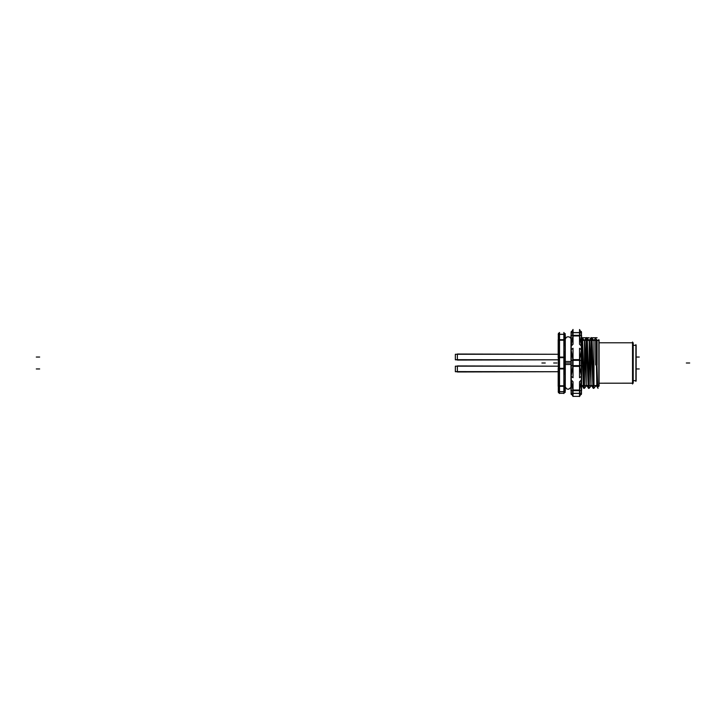 <?xml version="1.0" encoding="UTF-8"?>
<svg xmlns="http://www.w3.org/2000/svg" width="726" height="726" viewBox="0 0 726 726"><rect width="100%" height="100%" fill="white"/><g stroke="black" fill="none" stroke-linecap="round" stroke-linejoin="round"><path stroke-width="1.09" d="M563.984 386.286L563.984 391.632L563.984 386.286M563.984 385.942L564.828 380.433L563.984 385.942M564.828 374.199L563.984 368.69L564.828 374.199M563.984 363L563.984 368.345L563.984 363M563.984 357.31L564.828 351.801L563.984 357.31M564.828 345.567L563.984 340.058L564.828 345.567M563.984 334.368L563.984 339.714L563.984 334.368M558.303 366.176L455.347 366.176L558.303 366.176L455.347 366.176L558.303 366.176L455.347 366.176L455.347 371.73L558.185 371.721L457.371 371.975L457.371 365.931L558.303 366.176L457.371 366.176M455.347 359.688L558.303 359.815L457.371 360.069L457.371 354.025L558.185 354.27L457.371 354.27M596.826 340.43L596.091 340.43L596.826 340.43M595.955 340.43L593.723 340.43L595.955 340.43L596.826 385.57L596.826 364.379M591.336 340.43L591.935 340.43L591.336 340.43M591.2 340.43L589.24 340.43L591.2 340.43L592.87 385.57M586.454 340.43L584.221 340.43L586.454 340.43L588.124 385.57M584.248 385.57L586.417 385.57L584.248 385.57L582.579 340.43M588.995 385.57L591.164 385.57L588.995 385.57L587.325 340.43M593.587 385.57L592.988 385.57L593.587 385.57M593.75 385.57L596.427 385.57L593.75 385.57L592.08 340.43M599.086 383.21L633.208 383.21L599.086 383.21L633.208 383.174L633.208 342.79L599.086 342.79M633.208 345.349L636.148 345.349L633.208 345.313L636.148 345.313L636.148 380.687L633.208 380.651M565.282 364.516L571.108 364.516M565.282 361.484L571.108 361.484M565.164 333.561L565.164 392.439M563.866 361.085L563.866 393.528L565.282 391.069L565.282 361.239L564.229 361.121M563.866 364.915L563.866 332.472L565.282 334.931L565.282 364.761L564.229 364.879M564.229 357.074L559.156 357.074M564.229 357.655L564.229 368.345M564.229 368.926L559.156 368.926M559.156 357.655L559.156 368.345M558.185 386.286L558.185 368.345L565.064 368.345L565.064 386.286L558.185 386.286M564.229 385.787L559.156 385.787M564.229 386.286L564.229 391.713L559.156 391.713L559.156 386.286M558.185 391.632L565.064 391.632M565.064 334.368L558.185 334.368M564.229 339.714L564.229 334.287L559.156 334.287L559.156 339.714M564.229 340.213L559.156 340.213M565.064 339.714L565.064 357.655L558.185 357.655L558.185 339.714L565.064 339.714M558.303 377.72L559.519 378.818L559.519 347.182L558.303 348.28M558.303 368.345L558.303 357.655M558.43 333.225L558.43 392.775M558.303 339.714L558.303 334.577L559.519 332.481L559.519 348.289L558.303 349.306M558.303 376.694L559.519 377.711L559.519 393.528L558.303 391.423L559.519 393.528L558.303 391.414L558.303 386.286M455.347 359.824L558.303 359.824L455.347 359.824L455.347 354.27L558.185 354.27M455.347 371.73L558.185 371.73L455.347 371.594M571.226 394.527L571.226 331.473M581.571 393.32L570.981 393.32M581.335 394.527L581.335 331.473M570.981 332.68L581.571 332.68M571.108 346.111L573.032 344.251L573.032 329.522L571.108 332.853L571.108 335.33M579.892 335.33L579.892 332.581L572.669 332.581L572.669 335.33M579.892 335.947L572.669 335.947M581.453 335.33L581.453 332.853L579.529 329.522L579.529 344.251L581.453 346.111M581.571 360.35L581.571 335.33L570.981 335.33L570.981 360.35L581.571 360.35M571.108 376.259L573.032 377.729L573.032 348.271L571.108 349.741M571.108 365.65L571.108 360.35M570.981 390.67L581.571 390.67L581.571 365.65L570.981 365.65L570.981 390.67M571.108 390.67L571.108 393.147L573.032 396.478L573.032 381.749L571.108 379.889M579.892 390.053L572.669 390.053M579.892 390.67L579.892 393.419L572.669 393.419L572.669 390.67M581.453 379.889L579.529 381.749L579.529 396.478L581.453 393.147L581.453 390.67M579.892 359.633L572.669 359.633M579.892 360.35L579.892 365.65M579.892 366.367L572.669 366.367M572.669 360.35L572.669 365.65M581.453 349.741L579.529 348.271L579.529 377.729L581.453 376.259M581.453 360.35L581.453 365.65M581.571 339.487L581.753 339.205C582.424 347.046 583.105 387.385 583.777 388.365L582.07 385.415M580.981 340.43L599.195 340.43M599.195 385.57L580.981 385.57M581.571 386.05L584.484 386.05L584.484 339.95L584.947 339.95M581.462 365.65L581.462 360.35M581.571 339.95L584.484 339.95M586.59 385.442L584.376 388.356C583.631 387.203 582.887 338.788 582.143 337.654L584.348 340.558M584.956 340.367L583.958 340.367M584.593 340.576L586.29 337.635C587.035 338.779 587.788 387.221 588.532 388.374L586.826 385.433M586.209 386.05L589.24 386.05L589.24 339.95L586.209 339.95L586.209 386.05M591.336 385.442L589.131 388.346C588.378 387.167 587.624 337.899 586.871 337.59L589.076 340.503M589.684 340.312L588.686 340.312M589.321 340.521L591.018 337.572C591.772 337.88 592.525 387.185 593.278 388.365L591.572 385.424M593.986 339.95L590.964 339.95L590.964 386.05L593.986 386.05L593.986 339.95L594.449 339.95M596.082 385.442L593.877 388.346C593.133 387.203 592.389 338.788 591.645 337.654L593.85 340.558M596.69 385.633L595.692 385.633M594.449 340.367L593.46 340.367M594.086 340.576L595.792 337.635C596.536 338.779 597.28 387.221 598.024 388.365L596.327 385.424M595.71 364.951L597.071 364.951L597.071 340.176L595.71 340.176L595.71 364.951M596.826 339.532L596.826 386.468M597.743 385.688L599.086 385.688L599.086 340.312L597.071 340.312M598.85 339.532L598.85 386.468M596.836 340.176L596.019 339.387M596.237 385.406L595.447 386.441L595.574 385.688M596.055 339.95L596.618 339.95M595.747 386.05L596.618 385.942M595.574 338.007L593.968 340.521M593.65 386.486L593.196 387.993M594.331 340.312L593.342 340.312M591.681 337.79L591.273 339.514M591.472 385.442L589.33 388.083M588.659 339.95L589.648 339.95M591.018 386.05L591.608 386.05M590.846 337.871L589.222 340.521M588.895 386.486L588.45 387.993M586.935 337.799L586.526 339.505M586.726 385.442L584.575 388.092M586.073 338.017L584.43 340.621M582.216 338.007L581.78 339.523M584.149 386.486L583.695 387.947M632.537 341.982L632.537 384.018M635.903 344.605L635.903 381.395M565.336 363L570.908 363M564.229 363L565.164 363M559.519 368.69L563.866 368.69M563.866 357.31L559.519 357.31M559.401 368.69L558.43 377.32L559.401 385.942M563.866 385.942L559.519 385.942M559.519 340.058L563.866 340.058M559.401 340.058L558.43 348.68L559.401 357.31M559.401 368.345L559.401 357.655M559.401 339.714L559.401 334.368M559.401 391.632L559.401 386.286M558.185 371.73L457.371 371.73M558.303 359.824L457.371 359.824M572.914 335.33L572.914 332.68M573.032 335.811L579.529 335.811M579.647 332.68L579.647 335.33M571.226 350.123L572.914 359.869M572.914 335.811L571.226 345.558M581.335 345.558L579.647 335.811M579.647 359.869L581.335 350.123M572.914 365.65L572.914 360.35M571.226 380.442L572.914 390.189M572.914 366.131L571.226 375.877M581.335 375.877L579.647 366.131M579.647 390.189L581.335 380.442M572.914 393.32L572.914 390.67M579.529 390.189L573.032 390.189M579.647 390.67L579.647 393.32M579.529 359.869L573.032 359.869M573.032 366.131L579.529 366.131M579.647 360.35L579.647 365.65M581.707 340.43L583.377 385.57M586.209 383.963L584.484 342.708M584.729 340.43L586.209 374.017M590.964 383.981L589.24 342.699M589.485 340.43L590.964 374.035M565.282 363L570.79 363M563.866 393.32L559.519 393.32L563.866 393.32M541.895 363L545.262 363L541.895 363M558.303 334.577L559.519 332.472L558.303 334.577M36.3 357.047L39.667 357.047L36.3 357.047M36.3 368.953L39.667 368.953L36.3 368.953M553.657 363L557.023 363L553.657 363M571.108 332.78L573.032 329.441L571.108 332.78M579.529 396.351L573.032 396.351L579.529 396.351M581.453 393.22L579.529 396.559L581.453 393.22M582.207 337.735L584.484 337.735M586.209 337.735L583.84 337.735M586.98 337.735L589.24 337.735M591.073 337.735L591.663 337.735M591.708 337.735L593.986 337.735M595.71 337.735L593.333 337.735M596.618 337.735L597.071 337.735M599.086 385.742L597.743 385.742L599.086 385.742M588.586 363L591.608 363M636.148 368.953L639.27 368.953L636.148 368.953M636.148 357.047L639.27 357.047L636.148 357.047M689.7 363L686.333 363L689.7 363M570.981 338.57L569.62 337.082L567.977 336.737L566.498 337.245L565.282 338.906L566.471 337.263L568.013 336.728L569.71 337.127L570.981 338.57M565.282 387.094L566.852 388.964L568.503 389.263L570.981 387.43L568.676 389.236L566.952 389.009L565.282 387.094"/></g></svg>
